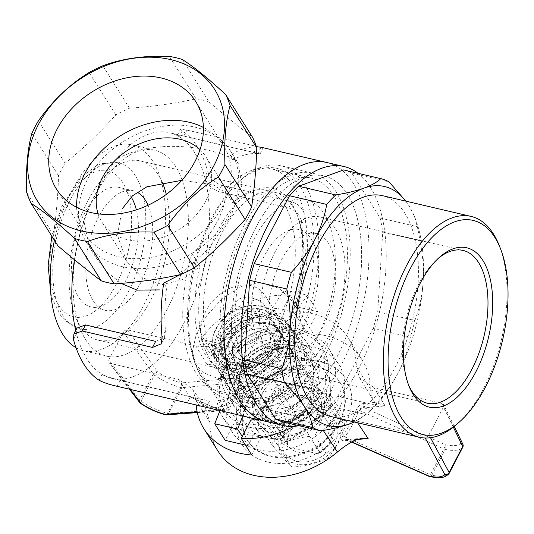<?xml version="1.0" encoding="UTF-8"?>
<svg xmlns="http://www.w3.org/2000/svg" width="534" height="534" viewBox="0 0 534 534"><rect width="100%" height="100%" fill="white"/><g stroke="black" fill="none" stroke-linecap="round" stroke-linejoin="round"><path stroke-width="0.4" stroke-dasharray="2.67 2" d="M242.569 399.786A61.39 47.232 -32.2 0 0 297.118 461.356A61.39 47.232 -32.2 0 0 342.407 374.354A61.39 47.232 -32.2 0 0 242.569 399.786M248.29 401.127A54.568 41.986 -32.2 0 0 247.863 440.924A54.568 41.986 -32.2 0 0 316.415 447.352A54.568 41.986 -32.2 0 0 340.198 382.738A54.568 41.986 -32.2 0 0 294.508 367.078A54.568 41.986 -32.2 0 0 248.29 401.127M217.939 451.016A85.266 65.602 -32.2 0 1 209.909 422.167L205.744 409.178L201.171 403.55L218.84 411.314C223.145 413.216 226.536 412.602 229.013 409.458L235.207 396.422L242.65 383.258C243.951 379.16 242.463 376.123 238.191 374.147L220.689 366.057C228.946 366.504 236.295 364.188 242.736 359.115A85.266 65.602 -32.2 0 1 362.219 360.11L348.281 337.989A85.266 65.602 -32.2 0 0 300.555 311.903L290.102 295.315A85.266 65.602 -32.2 0 0 200.951 339.183L219.861 343.609A63.099 48.547 147.8 0 1 280.497 313.778L290.102 295.315M363.654 403.517C360.73 403.804 358.281 405.92 356.311 409.858A3.411 1.368 -160.6 0 1 358.875 410.132C360.357 407.943 362.272 407.188 364.609 407.863A3.411 2.67 -95.1 0 1 363.654 403.517L375.689 402.336L372.612 399.072L370.249 388.959A85.266 65.602 -32.2 0 0 362.219 360.11M356.311 409.858C353.014 419.163 348.462 427.894 342.674 436.064C340.872 439.355 341.413 440.897 344.31 440.684L356.171 439.829M370.249 388.959L356.311 366.431A85.266 65.602 -32.2 0 0 348.281 337.989M200.951 339.183L211.404 355.771A85.266 65.602 -32.2 0 1 229.179 336.674L242.736 359.115M453.346 427.193L443.507 406.961L428.976 434.876L427.767 436.251L426.052 437.006L356.425 421.019C344.837 418.769 333.73 421.84 323.11 430.217A85.266 65.602 -32.2 0 0 340.886 411.12L330.433 394.533A85.266 65.602 -32.2 0 1 293.72 426.392M196.172 405.006A85.266 65.602 147.8 0 1 195.978 400.46L209.909 422.167M300.555 311.903L290.95 330.366A63.099 48.547 147.8 0 1 329.531 349.81A63.099 48.547 147.8 0 1 321.975 406.694L311.522 390.107L330.433 394.533M311.522 390.107A63.099 48.547 147.8 0 1 258.129 419.644M258.563 449.815A63.099 48.547 -32.2 0 0 326.988 426.392A63.099 48.547 -32.2 0 0 338.816 364.555A63.099 48.547 -32.2 0 0 259.557 357.119A63.099 48.547 -32.2 0 0 232.05 431.826A63.099 48.547 -32.2 0 0 258.563 449.815M211.404 355.771L230.314 360.196A63.099 48.547 -32.2 0 0 219.507 410.599M219.748 411.207A63.099 48.547 -32.2 0 0 222.765 417.081A63.099 48.547 -32.2 0 0 249.271 435.07A63.099 48.547 -32.2 0 0 261.34 436.525L250.887 419.938M230.314 360.196L219.861 343.609M290.95 330.366L280.497 313.778M296.03 416.32L260.318 407.963A27.287 20.993 147.8 0 1 274.843 380.061L310.554 388.418A27.287 20.993 147.8 0 1 296.03 416.32L304.153 429.223A27.287 20.993 -32.2 0 0 318.685 401.321L282.973 392.964A27.287 20.993 -32.2 0 0 268.448 420.865L304.153 429.223M443.507 406.961L443.641 404.672L442.092 403.504L373.853 387.53L359.402 377.611L356.311 366.431M321.975 406.694L340.886 411.12M357.092 439.449L347.801 440.156L345.972 439.629L344.944 436.899A3.411 1.248 -144.6 0 0 342.674 436.064M429.223 476.448A3.411 0.454 113.9 0 0 430.444 474.713L344.944 436.899C350.871 428.555 355.517 419.631 358.875 410.132L443.854 448.954A3.411 0.474 114.6 0 0 445.476 444.802A3.411 1.796 -77.6 0 1 445.236 449.428C454.027 451.25 459.861 450.529 462.731 447.265A3.411 3.124 38.2 0 0 461.229 442.846C458.639 445.79 453.393 446.444 445.476 444.802L364.609 407.863L385.147 405.92L375.689 402.336M449.254 473.151L449.167 473.324C446.391 476.401 440.617 477.016 431.832 475.187A3.411 1.796 -77.5 0 1 429.863 476.655M195.978 400.46L192.634 388.879L178.436 379.36L110.198 363.387L108.863 362.566L108.782 359.929L123.314 332.014L153.318 374.02L139.754 400.079L108.782 359.929M261.34 436.525L251.734 454.988M229.179 336.674C218.539 345.057 207.439 348.128 195.865 345.872L127.626 329.899L125.176 330.239L123.314 332.014M165.854 414.798A3.411 1.669 103.9 0 0 167.436 413.303C158.311 410.94 149.48 406.901 140.949 401.188A3.411 1.028 -55.7 0 0 140.576 403.404M139.801 402.669A3.411 2.483 142.4 0 1 139.754 400.079A3.411 1.315 -152.5 0 0 140.949 401.188L154.513 375.128C162.943 381.036 171.721 385.174 180.846 387.544A3.411 1.675 103.9 0 0 181.226 382.951C173.016 380.822 165.119 377.091 157.537 371.764A3.411 0.995 -54.4 0 0 154.513 375.128A3.411 1.315 27.5 0 1 153.318 374.02A3.411 2.443 144.5 0 1 157.537 371.764L127.626 329.899M220.689 366.057L206.718 364.155L236.756 377.939L181.226 382.951A3.411 2.67 -95.2 0 1 182.014 387.671A3.411 1.315 27.5 0 1 180.913 387.557M238.191 374.147A3.411 0.474 -65.5 0 0 236.756 377.939C239.512 378.452 240.721 379.941 240.367 382.397L182.014 387.671L168.604 413.429A3.411 2.69 -94.2 0 1 166.595 414.878M229.013 409.458A3.411 1.655 23 0 0 226.429 409.157L223.572 410.673L219.941 410.232L189.724 396.809L219.888 409.932A3.411 0.454 113.9 0 0 218.84 411.314M310.554 388.418L318.685 401.321M274.843 380.061L282.973 392.964M260.318 407.963L268.448 420.865M201.171 403.55L193.228 398.097M351.886 441.965L347.801 440.156A3.411 2.69 85.8 0 0 346.112 439.575A3.411 2.69 85.8 0 0 344.31 440.684M180.846 387.544L167.436 413.303A3.411 1.315 -152.5 0 0 167.509 413.316A3.411 1.315 -152.5 0 0 168.604 413.429L226.429 409.157L240.367 382.397A3.411 0.955 31.6 0 1 242.65 383.258M197.173 411.908L219.941 410.232A3.411 0.454 113.9 0 0 219.888 409.932L223.579 410.673M247.823 400.387A54.568 41.986 -32.2 0 0 247.396 440.183A54.568 41.986 -32.2 0 0 315.948 446.618A54.568 41.986 -32.2 0 0 339.737 382.004A54.568 41.986 -32.2 0 0 294.047 366.337A54.568 41.986 -32.2 0 0 247.823 400.387M343.589 169.932A129.602 65.942 -76.8 0 1 351.853 173.149L389.019 181.854M380.108 217.999L417.274 226.696A129.602 65.942 -76.8 0 1 419.898 240.761L382.731 232.056A129.602 65.942 -76.8 0 0 380.108 217.999L351.853 173.149M337.822 396.341L373.166 328.443A129.602 65.942 -76.8 0 0 377.725 311.783L414.891 320.48A129.602 65.942 -76.8 0 1 410.332 337.141C408.31 349.022 404.325 360.784 398.377 372.432C392.23 384.033 384.433 394.9 374.988 405.039A129.602 65.942 -76.8 0 1 365.924 414.544L328.757 405.84A129.602 65.942 -76.8 0 0 337.822 396.341L374.988 405.039M373.166 328.443L410.332 337.141M405.733 201.118A122.78 62.471 -76.8 0 1 408.864 205.61L414.457 216.464L417.274 226.696M405.853 201.144L408.864 205.61A122.78 62.471 -76.8 0 1 415.092 218.052A122.78 62.471 -76.8 0 1 423.115 281.959C423.876 268.342 422.801 254.605 419.898 240.761M414.891 320.48C419.417 308.365 422.16 295.522 423.115 281.959A122.78 62.471 -76.8 0 1 398.377 372.432A122.78 62.471 -76.8 0 1 369.949 410.926A122.78 62.471 -76.8 0 1 354.049 421.947M354.222 421.987L365.924 414.544M358.054 173.316A133.013 67.678 -76.8 0 1 358.981 367.919A133.013 67.678 -76.8 0 1 298.98 425.698M326.848 162.51A133.013 67.678 -76.8 0 1 362.426 307.444A133.013 67.678 -76.8 0 1 266.219 421.533A133.013 67.678 -76.8 0 0 318.945 397.656A133.013 67.678 -76.8 0 0 368.941 259.23A133.013 67.678 -76.8 0 0 326.848 162.51M294.294 346.499A119.369 60.736 -76.8 0 1 226.443 398.217A119.369 60.736 -76.8 0 1 196.752 367.559A119.369 60.736 -76.8 0 1 240.64 180.045A119.369 60.736 -76.8 0 1 280.851 165.754A119.369 60.736 -76.8 0 1 294.294 346.499M255.879 227.511A119.369 60.736 103.2 0 0 269.33 408.25A119.369 60.736 103.2 0 0 337.181 356.532A119.369 60.736 103.2 0 0 323.738 175.793A119.369 60.736 103.2 0 0 255.879 227.511A119.369 60.736 -76.8 0 1 323.738 175.793A119.369 60.736 -76.8 0 1 355.671 305.862A119.369 60.736 -76.8 0 1 269.33 408.25A119.369 60.736 -76.8 0 1 255.879 227.511M290.276 343.983A115.965 59 -76.8 0 1 195.517 364.448A115.965 59 -76.8 0 1 238.157 182.288A115.965 59 -76.8 0 1 308.058 203.774A115.965 59 -76.8 0 1 290.276 343.983M283.307 332.922A95.499 48.587 -76.8 0 1 261.193 362.866A95.499 48.587 -76.8 0 1 201.091 335.405A95.499 48.587 -76.8 0 1 230.254 210.783A95.499 48.587 -76.8 0 1 296.303 212.852A95.499 48.587 -76.8 0 1 283.307 332.922M377.725 311.783L382.731 232.056M283.781 422.14L328.757 405.84M382.411 195.658A113.402 57.699 -76.8 0 1 395.187 367.359A113.402 57.699 -76.8 0 1 330.726 416.487M499.243 245.52A113.402 57.699 -76.8 0 1 483.811 388.105A113.402 57.699 -76.8 0 1 457.551 423.656M323.157 326.534A61.39 31.239 -76.8 0 1 288.26 353.134A61.39 31.239 -76.8 0 1 271.833 286.237A61.39 31.239 -76.8 0 1 316.241 233.585A61.39 31.239 -76.8 0 1 323.157 326.534M306.002 322.523A61.39 31.239 103.2 0 0 299.087 229.567A61.39 31.239 103.2 0 0 264.19 256.166A61.39 31.239 103.2 0 0 271.105 349.123A61.39 31.239 103.2 0 0 306.002 322.523M316.455 339.11A92.088 46.852 -76.8 0 1 264.11 379.006A92.088 46.852 -76.8 0 1 239.472 278.668A92.088 46.852 -76.8 0 1 306.082 199.683A92.088 46.852 -76.8 0 1 316.455 339.11M285.009 331.748A92.088 46.852 -76.8 0 1 263.683 360.624A92.088 46.852 -76.8 0 1 232.664 371.644A92.088 46.852 -76.8 0 1 208.026 271.305A92.088 46.852 -76.8 0 1 274.636 192.32A92.088 46.852 -76.8 0 1 297.538 215.963A92.088 46.852 -76.8 0 1 285.009 331.748M275.537 250.967A78.445 39.91 103.2 0 0 284.375 369.742A78.445 39.91 103.2 0 0 341.113 302.458A78.445 39.91 103.2 0 0 320.126 216.978A78.445 39.91 103.2 0 0 275.537 250.967M408.43 384.567A78.445 39.91 -76.8 0 1 407.802 383.052A78.445 39.91 -76.8 0 1 418.482 284.422A78.445 39.91 -76.8 0 1 436.645 259.831A78.445 39.91 -76.8 0 1 437.88 258.75M289.441 356.672A42.213 32.474 147.8 0 1 253.683 383.011A42.213 32.474 147.8 0 1 218.346 370.896A42.213 32.474 147.8 0 1 236.742 320.914A42.213 32.474 147.8 0 1 289.768 325.887A42.213 32.474 147.8 0 1 289.441 356.672M293.5 302.251L295.996 306.209A133.013 67.678 -76.8 0 0 305.181 217.278C303.873 209.575 299.447 204.422 291.918 201.812L221.77 185.391C214.628 182.768 209.955 178.102 207.746 171.387L204.716 177.221C206.832 184.043 211.464 188.789 218.606 191.466L288.754 207.886C296.31 210.55 300.669 215.829 301.823 223.726A126.191 64.207 103.2 0 1 293.5 302.251L279.082 288.293L260.278 282.753L240.474 286.865L222.144 298.726L206.825 315.514L196.298 334.177L192.42 351.332L195.985 364.982L204.522 373.153L217.952 378.486L253.563 378.98A126.191 64.207 103.2 0 1 209.582 400.921L190.484 396.655L187.327 402.729M256.474 146.877A133.013 67.678 -76.8 0 0 230.267 155.187L233.178 159.813A126.191 64.207 103.2 0 1 257.688 153.679C261.887 154.273 260.632 153.912 253.91 152.59L183.769 136.17L177.381 135.182L179.164 136.671A126.191 64.207 103.2 0 1 204.716 177.221A126.191 64.207 -76.8 0 1 187.834 315.073A126.191 64.207 -76.8 0 1 111.86 378.399A126.191 64.207 -76.8 0 1 102.074 374.387C106.593 376.61 112.681 378.566 120.344 380.235L190.484 396.655M257.074 146.516L261.046 147.237L257.688 153.679L260.138 153.905L169.378 132.652A126.191 64.207 -76.8 0 1 179.164 136.671L182.194 130.837A133.013 67.678 -76.8 0 1 207.746 171.387M233.178 159.813C212.358 145.936 150.708 138.139 115.251 160.113A126.191 64.207 -76.8 0 1 169.378 132.652M73.492 339.664L76.522 333.837A126.191 64.207 -76.8 0 1 75.708 330.506M74.46 259.731A126.191 64.207 -76.8 0 1 83.805 220.515L87.923 240.28L96.687 258.589L107.594 272.494L121.071 283.38M99.037 380.215L102.074 374.387A126.191 64.207 103.2 0 1 76.522 333.837L76.969 328.07M155.648 341.359L164.352 337.902L165.447 330.873A126.191 64.207 103.2 0 1 166.608 287.692L163.698 283.067M295.996 306.209L304 330.279L298.673 354.382L281.104 373.032L256.053 382.931L253.563 378.98M256.053 382.931A133.013 67.678 -76.8 0 1 206.224 407.362L202.486 406.608M57.886 245.787A111.526 85.807 147.8 0 1 53.413 234.786C56.13 216.704 57.852 197.046 58.573 175.799A111.526 85.807 147.8 0 1 65.108 163.244C83.01 148.719 99.911 132.612 115.811 114.917A111.526 85.807 147.8 0 1 129.522 108.168C152.704 106.633 174.885 103.516 196.065 98.81A111.526 85.807 147.8 0 1 208.927 101.82L182.214 59.428M196.065 98.81L169.351 56.417M129.522 108.168L102.815 65.775M115.811 114.917L89.098 72.524M65.108 163.244L38.395 120.851M58.573 175.799L31.86 133.4M53.413 234.786L26.7 192.387M189.904 126.131A85.266 65.602 147.8 0 1 230.728 151.422A85.266 65.602 147.8 0 1 214.748 234.987A85.266 65.602 147.8 0 1 122.273 266.646A85.266 65.602 147.8 0 1 86.448 242.336A85.266 65.602 147.8 0 1 100.499 160.888A85.266 65.602 147.8 0 1 189.904 126.131M208.927 101.82C224.393 115.104 238.858 126.798 252.328 136.911M182.194 130.837L180.479 129.228L186.927 130.096L256.293 146.329M260.125 153.899L263.108 147.598M230.267 155.187L238.237 163.344L241.869 185.164L231.175 215.542L208.834 248.497L180.125 274.656M76.028 347.721A105.732 53.794 103.2 0 0 83.751 350.805A105.732 53.794 103.2 0 0 153.258 283.514A105.732 53.794 103.2 0 0 152.878 161.348A105.732 53.794 103.2 0 0 131.938 144.908A105.732 53.794 103.2 0 0 71.843 190.718A105.732 53.794 103.2 0 0 54.421 240.293M175.746 166.701A105.732 53.794 103.2 0 0 154.813 150.261A105.732 53.794 103.2 0 0 109.457 173.263A105.732 53.794 103.2 0 0 73.078 282.439A105.732 53.794 103.2 0 0 106.62 356.158A105.732 53.794 103.2 0 0 176.127 288.867A105.732 53.794 103.2 0 0 175.746 166.701M322.362 348.055A57.979 44.609 -32.2 0 0 249.518 342.301A57.979 44.609 -32.2 0 0 224.747 410.633A57.979 44.609 -32.2 0 0 249.104 427.167A57.979 44.609 -32.2 0 0 311.989 405.64A57.979 44.609 -32.2 0 0 322.856 348.815A57.979 44.609 -32.2 0 0 322.362 348.055M242.262 436.505L248.05 445.69L258.91 424.824A57.979 44.609 -32.2 0 1 236.041 419.47L224.06 400.453C230.888 404.211 238.518 405.994 246.928 405.807L242.823 416.059M258.91 424.824L255.766 419.824M255.219 418.963L246.928 405.807M284.048 327.255A57.979 44.609 -32.2 0 1 306.916 332.609L294.935 313.591C288.36 310.247 280.737 308.458 272.06 308.238L284.455 289.802L294.908 306.389L284.048 327.255L272.06 308.238M309.186 388.011A42.213 32.474 -32.2 0 0 309.513 357.226A42.213 32.474 -32.2 0 0 256.487 352.246A42.213 32.474 -32.2 0 0 238.091 402.229A42.213 32.474 -32.2 0 0 273.428 414.344A42.213 32.474 -32.2 0 0 309.186 388.011M115.251 160.113C101.12 181.707 87.669 207.506 83.805 220.515M284.455 289.802L307.324 295.155L317.777 311.743L294.908 306.389M306.916 332.609L317.777 311.743M307.324 295.155L294.935 313.591M245.5 445.089L248.05 445.69M236.041 419.47L225.181 440.336M219.948 410.706L224.06 400.453M135.583 176.087A85.266 43.381 103.2 0 0 118.702 162.83A85.266 43.381 103.2 0 0 57.025 235.961A85.266 43.381 103.2 0 0 79.833 328.871A85.266 43.381 103.2 0 0 128.3 291.931A85.266 43.381 103.2 0 0 135.583 176.087M244.445 224.834A119.369 60.736 103.2 0 0 257.889 405.573A119.369 60.736 103.2 0 0 344.236 303.185A119.369 60.736 103.2 0 0 312.303 173.116A119.369 60.736 103.2 0 0 244.445 224.834M324.004 351.092A114.256 58.133 -76.8 0 1 259.057 400.593A114.256 58.133 -76.8 0 1 222.872 318.364A114.256 58.133 -76.8 0 1 264.911 199.656A114.256 58.133 -76.8 0 1 311.135 178.096A114.256 58.133 -76.8 0 1 324.004 351.092M131.164 197.013A61.39 31.239 103.2 0 0 118.975 187.414A61.39 31.239 103.2 0 0 84.078 214.007A61.39 31.239 103.2 0 0 90.994 306.963A61.39 31.239 103.2 0 0 127.76 276.579A61.39 31.239 103.2 0 0 136.357 209.842M148.011 205.243A61.39 31.239 -76.8 0 1 140.182 283.714A61.39 31.239 -76.8 0 1 105.291 310.307A61.39 31.239 -76.8 0 1 98.376 217.358A61.39 31.239 -76.8 0 1 133.273 190.758A61.39 31.239 -76.8 0 1 137.105 192.193M162.162 182.114A92.088 46.852 103.2 0 0 140.268 160.868A92.088 46.852 103.2 0 0 87.923 200.764A92.088 46.852 103.2 0 0 98.296 340.198A92.088 46.852 103.2 0 0 153.478 294.541A92.088 46.852 103.2 0 0 166.301 194.376M122.226 208.794L117.433 235.234L126.538 261.166L142.097 277.66L162.162 284.609L182.141 279.703L200.163 266.359L192.013 253.43A114.256 58.133 103.2 0 0 219.033 391.228A114.256 58.133 103.2 0 0 301.677 293.226A114.256 58.133 103.2 0 0 271.112 168.724A114.256 58.133 103.2 0 0 224.887 190.284L233.031 203.22L230.421 195.711L213.253 184.751L181.8 180.332M233.031 203.22A92.088 46.852 -76.8 0 1 266.059 190.311A92.088 46.852 -76.8 0 1 290.69 290.656A92.088 46.852 -76.8 0 1 224.086 369.641A92.088 46.852 -76.8 0 1 200.163 266.359M204.956 313.017C216.223 287.799 252.308 272.841 266.446 297.678C277.974 314.279 267.728 339.29 246.014 345.178C225.688 350.384 211.337 347.888 202.967 337.682C199.162 331.24 199.823 323.023 204.956 313.017M192.013 253.43C213.019 235.154 228.091 206.257 224.887 190.284M233.872 362.726A31.039 23.876 147.8 0 1 220.829 353.875A31.039 23.876 147.8 0 1 234.359 317.129A31.039 23.876 147.8 0 1 273.348 320.787A31.039 23.876 147.8 0 1 267.527 351.205A31.039 23.876 147.8 0 1 233.872 362.726M240.841 373.787A31.039 23.876 -32.2 0 0 274.496 362.266A31.039 23.876 -32.2 0 0 280.317 331.848A31.039 23.876 -32.2 0 0 267.28 322.997A31.039 23.876 -32.2 0 0 233.618 334.518A31.039 23.876 -32.2 0 0 227.798 364.936A31.039 23.876 -32.2 0 0 240.841 373.787M215.643 329.972A37.52 28.863 -32.2 0 0 215.349 357.333A37.52 28.863 -32.2 0 0 262.474 361.752A37.52 28.863 -32.2 0 0 278.828 317.329A37.52 28.863 -32.2 0 0 247.422 306.563A37.52 28.863 -32.2 0 0 215.643 329.972M200.003 149.64A61.39 47.232 147.8 0 1 205.884 156.776A61.39 47.232 147.8 0 1 210.403 167.302A61.39 47.232 147.8 0 1 189.109 222.024A61.39 47.232 147.8 0 1 127.8 239.739A61.39 47.232 147.8 0 1 102.007 222.231A61.39 47.232 147.8 0 1 98.102 213.847M76.629 207.319A82.256 63.286 -32.2 0 0 84.352 233.358A82.256 63.286 -32.2 0 0 187.681 243.05A82.256 63.286 -32.2 0 0 223.539 145.655A82.256 63.286 -32.2 0 0 203.387 127.452M275.965 342.548A35.811 27.554 -32.2 0 0 276.245 316.428A35.811 27.554 -32.2 0 0 231.262 312.21A35.811 27.554 -32.2 0 0 215.649 354.609A35.811 27.554 -32.2 0 0 245.633 364.889A35.811 27.554 -32.2 0 0 275.965 342.548M247.028 308.799A32.4 24.931 147.8 0 1 269.904 314.152L244.866 362.246A32.4 24.931 147.8 0 1 221.997 356.892L247.028 308.799L240.353 298.199A59.855 30.458 103.2 0 0 226.162 316.295L224.28 319.906A13.817 10.633 -32.2 0 0 230.768 332.081A13.817 10.633 -32.2 0 0 247.155 325.259L249.031 321.648A13.817 10.633 -32.2 0 0 242.543 309.466A13.817 10.633 -32.2 0 0 226.162 316.295M278.287 346.232A35.811 27.554 -32.2 0 0 278.568 320.12A35.811 27.554 -32.2 0 0 233.585 315.894A35.811 27.554 -32.2 0 0 217.972 358.301A35.811 27.554 -32.2 0 0 247.956 368.58A35.811 27.554 -32.2 0 0 278.287 346.232M261.199 314.372A30.358 23.356 -32.2 0 0 228.278 325.64A30.358 23.356 -32.2 0 0 222.591 355.39A30.358 23.356 -32.2 0 0 260.719 358.968A30.358 23.356 -32.2 0 0 273.955 323.023A30.358 23.356 -32.2 0 0 261.199 314.372M262.361 316.215A30.358 23.356 -32.2 0 0 229.44 327.482A30.358 23.356 -32.2 0 0 223.753 357.233A30.358 23.356 -32.2 0 0 249.164 365.944A30.358 23.356 -32.2 0 0 274.877 347.007A30.358 23.356 -32.2 0 0 275.117 324.872A30.358 23.356 -32.2 0 0 262.361 316.215M259.023 322.636A22.508 17.322 -32.2 0 0 234.606 330.993A22.508 17.322 -32.2 0 0 230.388 353.054A22.508 17.322 -32.2 0 0 258.663 355.704A22.508 17.322 -32.2 0 0 268.475 329.051A22.508 17.322 -32.2 0 0 259.023 322.636M263.202 329.271A22.508 17.322 -32.2 0 0 238.791 337.628A22.508 17.322 -32.2 0 0 234.566 359.689A22.508 17.322 -32.2 0 0 262.848 362.339A22.508 17.322 -32.2 0 0 272.66 335.686A22.508 17.322 -32.2 0 0 263.202 329.271M279.055 353.641A30.358 23.356 -32.2 0 0 279.295 331.507A30.358 23.356 -32.2 0 0 241.161 327.929A30.358 23.356 -32.2 0 0 227.931 363.868A30.358 23.356 -32.2 0 0 253.35 372.578A30.358 23.356 -32.2 0 0 279.055 353.641M310.881 404.145A30.358 23.356 -32.2 0 0 311.115 382.01A30.358 23.356 -32.2 0 0 272.987 378.432A30.358 23.356 -32.2 0 0 259.758 414.371A30.358 23.356 -32.2 0 0 285.169 423.082A30.358 23.356 -32.2 0 0 310.881 404.145M296.757 415.866A27.287 20.993 -32.2 0 0 310.708 389.079L274.109 380.515A27.287 20.993 -32.2 0 0 260.165 407.302L296.757 415.866L319.986 452.732A27.287 20.993 -32.2 0 0 333.937 425.945L310.708 389.079M224.28 319.906A59.855 30.458 103.2 0 0 215.315 346.292L221.997 356.892M215.315 346.292A32.4 24.931 -32.2 0 0 238.191 351.646L244.866 362.246M238.191 351.646A59.855 30.458 -76.8 0 1 247.155 325.259M249.031 321.648A59.855 30.458 -76.8 0 1 263.222 303.552L269.904 314.152M263.222 303.552A32.4 24.931 -32.2 0 0 240.353 298.199M274.109 380.515L297.338 417.381L302.231 420.091L331.367 426.913L333.937 425.945M302.231 420.091A23.876 18.37 -32.2 0 0 288.287 446.885L283.394 444.168L260.165 407.302M297.338 417.381A27.287 20.993 -32.2 0 0 283.394 444.168M331.367 426.913A23.876 18.37 -32.2 0 1 317.416 453.7L288.287 446.885M317.416 453.7L319.986 452.732M271.172 317.964A38.541 29.65 -32.2 0 0 218.573 358.714A38.541 29.65 -32.2 0 0 274.523 371.811A38.541 29.65 -32.2 0 0 271.172 317.964M280.771 355.584A31.039 23.876 -32.2 0 0 281.011 332.949A31.039 23.876 -32.2 0 0 242.022 329.291A31.039 23.876 -32.2 0 0 228.499 366.044A31.039 23.876 -32.2 0 0 254.484 374.948A31.039 23.876 -32.2 0 0 280.771 355.584M300.375 374.314A41.952 32.274 -32.2 0 0 300.702 343.722A41.952 32.274 -32.2 0 0 248.003 338.776A41.952 32.274 -32.2 0 0 229.713 388.452A41.952 32.274 -32.2 0 0 264.837 400.493A41.952 32.274 -32.2 0 0 300.375 374.314M273.782 317.016A41.952 32.274 -32.2 0 0 228.285 332.595A41.952 32.274 -32.2 0 0 220.422 373.707A41.952 32.274 -32.2 0 0 255.546 385.742A41.952 32.274 -32.2 0 0 291.083 359.569A41.952 32.274 -32.2 0 0 291.41 328.977A41.952 32.274 -32.2 0 0 273.782 317.016M291.224 372.178A31.039 23.876 -32.2 0 0 291.464 349.543A31.039 23.876 -32.2 0 0 252.475 345.885A31.039 23.876 -32.2 0 0 238.952 382.631A31.039 23.876 -32.2 0 0 264.937 391.542A31.039 23.876 -32.2 0 0 291.224 372.178M284.095 329.812A44.335 34.116 -32.2 0 0 223.579 376.69A44.335 34.116 -32.2 0 0 287.953 391.756A44.335 34.116 -32.2 0 0 284.095 329.812M248.791 397.623A38.541 29.65 147.8 0 1 232.11 360.136A38.541 29.65 147.8 0 1 278.261 333.95A38.541 29.65 147.8 0 1 299.634 368.767A38.541 29.65 147.8 0 1 252.769 398.297A38.541 29.65 147.8 0 1 248.791 397.623M278 346.312L324.218 357.126L326.988 401.601L283.541 435.263L237.323 424.443L234.553 379.968L278 346.312L281.972 352.614L260.919 370.509L238.524 386.269L234.553 379.968M328.19 363.427L305.755 359.088A47.746 36.739 -32.2 0 0 260.919 370.509A47.746 36.739 -32.2 0 0 240.587 409.578A47.746 36.739 -32.2 0 0 265.078 437.226A47.746 36.739 -32.2 0 0 309.907 425.805A47.746 36.739 -32.2 0 0 330.246 386.736L328.19 363.427L324.218 357.126M238.524 386.269L240.587 409.578L241.295 430.751L265.078 437.226L287.512 441.565L309.907 425.805L330.96 407.909L330.246 386.736A47.746 36.739 -32.2 0 0 305.755 359.088L281.972 352.614M294.655 341.48A47.746 36.739 -32.2 0 0 242.87 359.208A47.746 36.739 -32.2 0 0 233.919 406A47.746 36.739 -32.2 0 0 293.907 411.627A47.746 36.739 -32.2 0 0 314.72 355.09A47.746 36.739 -32.2 0 0 294.655 341.48M293.093 349.189A40.924 31.493 -32.2 0 0 248.704 364.382A40.924 31.493 -32.2 0 0 241.034 404.492A40.924 31.493 -32.2 0 0 292.445 409.318A40.924 31.493 -32.2 0 0 310.287 360.857A40.924 31.493 -32.2 0 0 293.093 349.189M286.705 328.864A47.746 36.739 -32.2 0 0 234.92 346.593A47.746 36.739 -32.2 0 0 225.969 393.384A47.746 36.739 -32.2 0 0 285.95 399.011A47.746 36.739 -32.2 0 0 306.77 342.474A47.746 36.739 -32.2 0 0 286.705 328.864M298.199 357.299A40.924 31.493 -32.2 0 0 253.817 372.492A40.924 31.493 -32.2 0 0 246.141 412.602A40.924 31.493 -32.2 0 0 297.558 417.428A40.924 31.493 -32.2 0 0 315.4 368.967A40.924 31.493 -32.2 0 0 298.199 357.299M255.719 398.424A31.72 24.404 147.8 0 1 242.396 389.379A31.72 24.404 147.8 0 1 256.22 351.826A31.72 24.404 147.8 0 1 296.07 355.564A31.72 24.404 147.8 0 1 297.565 374.681A31.72 24.404 147.8 0 1 258.997 398.985A31.72 24.404 147.8 0 1 255.719 398.424M270.745 422.267A31.72 24.404 147.8 0 1 257.421 413.223A31.72 24.404 147.8 0 1 271.245 375.669A31.72 24.404 147.8 0 1 311.088 379.407A31.72 24.404 147.8 0 1 305.141 410.492A31.72 24.404 147.8 0 1 270.745 422.267M270.451 426.9A35.131 27.027 147.8 0 1 267.394 377.818A35.131 27.027 147.8 0 1 318.397 389.753A35.131 27.027 147.8 0 1 270.451 426.9M330.96 407.909L326.988 401.601M287.512 441.565L283.541 435.263M241.295 430.751L237.323 424.443M334.838 442.753A29.844 22.962 -32.2 0 0 308.325 412.822A29.844 22.962 -32.2 0 0 286.311 455.115A29.844 22.962 -32.2 0 0 334.838 442.753M326.801 437.726A23.022 17.715 -32.2 0 0 326.982 420.939A23.022 17.715 -32.2 0 0 298.059 418.229A23.022 17.715 -32.2 0 0 288.026 445.483A23.022 17.715 -32.2 0 0 307.297 452.091A23.022 17.715 -32.2 0 0 326.801 437.726M338.216 443.273L345.565 425.511C340.191 420.078 333.456 412.475 325.36 402.709C314.399 408.016 302.07 411.153 288.387 412.128L281.038 429.89L271.612 444.355C279.709 454.114 286.444 461.716 291.811 467.157C305.501 466.175 317.823 463.038 328.79 457.738L338.216 443.273M331.781 403.637L322.356 418.102L315.007 435.864C301.316 436.839 288.994 439.976 278.027 445.283C269.93 435.517 263.202 427.914 257.829 422.481L265.178 404.719L274.603 390.254C285.563 384.954 297.892 381.817 311.576 380.835C316.949 386.276 323.684 393.878 331.781 403.637L345.565 425.511M315.007 435.864L328.79 457.738M318.584 416.947A29.844 22.962 -32.2 0 0 292.065 387.016A29.844 22.962 -32.2 0 0 270.05 429.309A29.844 22.962 -32.2 0 0 318.584 416.947M315.187 419.297A23.022 17.715 -32.2 0 0 315.367 402.509A23.022 17.715 -32.2 0 0 286.444 399.792A23.022 17.715 -32.2 0 0 276.412 427.053A23.022 17.715 -32.2 0 0 295.689 433.661A23.022 17.715 -32.2 0 0 315.187 419.297M278.027 445.283L291.811 467.157M282.092 430.411A33.081 25.452 147.8 0 1 335.893 416.7A33.081 25.452 147.8 0 1 311.489 463.585A33.081 25.452 147.8 0 1 282.092 430.411M265.832 404.605A33.081 25.452 147.8 0 1 319.632 390.895A33.081 25.452 147.8 0 1 295.229 437.78A33.081 25.452 147.8 0 1 265.832 404.605M311.576 380.835L325.36 402.709M274.603 390.254L288.387 412.128M257.829 422.481L271.612 444.355M424.663 436.992L425.204 438M373.853 387.53L385.147 405.92M462.824 444.121A3.411 2.743 154.1 0 0 461.229 442.846L442.092 403.504M431.832 475.187L445.236 449.428A3.411 1.315 27.5 0 1 445.169 449.408A3.411 1.315 27.5 0 1 443.854 448.954L430.444 474.713A3.411 1.315 -152.5 0 0 431.759 475.167M428.976 434.876L430.504 437.72M130.236 389.373L110.198 363.387M178.436 379.36L189.724 396.809M206.718 364.155L195.865 345.872M305.181 217.278L301.823 223.726M162.096 337.321L165.447 330.873M209.582 400.921L206.224 407.362M116.238 284.395A75.034 38.174 -76.8 0 1 50.236 276.732A75.034 38.174 -76.8 0 1 105.592 170.399A75.034 38.174 -76.8 0 1 116.238 284.395M120.344 380.235L117.18 386.316M291.918 201.812L288.754 207.886M221.77 185.391L218.606 191.466M183.769 136.17L186.927 130.096M253.91 152.59L256.881 146.883M222.765 417.081L232.05 431.826M329.531 349.81L338.816 364.555M351.612 442.119L345.972 439.622M454.247 426.479L443.641 404.672M129.388 389.173L108.863 362.566M223.606 410.666L197.326 412.608M192.634 388.879L205.757 409.171M359.402 377.611L372.592 399.085M345.965 439.636L362.412 438.314M247.396 440.183L247.863 440.924M339.737 382.004L340.198 382.738M415.092 218.052L414.464 216.464M369.949 410.926L365.403 415.025M312.303 173.116L280.851 165.754M257.889 405.573L226.443 398.217M316.241 233.585L299.087 229.567M288.26 353.134L271.105 349.123M232.664 371.644L264.11 379.006M274.636 192.32L306.082 199.683M463.071 250.439L320.126 216.978M427.313 403.197L284.375 369.742M195.517 364.448L196.752 367.559M238.157 182.288L240.64 180.045M297.538 215.963L296.303 212.852M263.683 360.624L261.193 362.866M407.802 383.052L409.037 386.169M436.645 259.831L439.135 257.582M309.513 357.226L289.768 325.887M238.091 402.229L218.346 370.896M202.593 399.639L111.86 378.399M154.813 150.261L131.938 144.908M106.62 356.158L83.751 350.805M322.856 348.815L296.577 307.11M224.747 410.633L195.978 364.982M86.448 242.336L96.694 258.589M230.728 151.422L238.244 163.344M118.702 162.83L102.134 163.537L96.067 165.967L80.921 177.381L61.777 206.431L51.825 236.168M50.723 292.819L52.459 299.12L61.063 316.161L65.435 321.007L79.833 328.871M161.268 343.803L164.345 337.902M177.381 135.182L180.485 129.235M133.273 190.758L118.975 187.414M105.291 310.307L90.994 306.963M266.059 190.311L140.268 160.868M224.086 369.641L98.296 340.198M311.135 178.096L271.112 168.724M259.057 400.593L219.033 391.228M220.829 353.875L227.798 364.936M273.348 320.787L280.317 331.848M202.967 337.682L215.349 357.333M266.446 297.678L278.828 317.329M230.414 195.711L205.884 156.776M126.538 261.166L102.007 222.231M56.477 189.116L84.352 233.358M195.664 101.42L223.539 145.655M278.568 320.12L276.245 316.428M217.972 358.301L215.649 354.609M275.117 324.872L273.955 323.023M223.753 357.233L222.591 355.39M272.66 335.686L268.475 329.051M234.566 359.689L230.388 353.054M311.115 382.01L279.295 331.507M259.758 414.371L227.931 363.868M220.422 373.707L229.713 388.452M291.41 328.977L300.702 343.722M228.499 366.044L238.952 382.631M281.011 332.949L291.464 349.543M314.72 355.09L306.77 342.474M233.919 406L225.969 393.384M315.4 368.967L310.287 360.857M246.141 412.602L241.034 404.492M297.565 374.681L299.634 368.767M258.997 398.985L252.769 398.297M242.396 389.379L257.421 413.223M296.07 355.564L311.088 379.407M268.428 347.027C272.841 335.526 269.169 329.171 257.408 327.963C248.67 327.195 235.621 335.399 233.104 345.578C230.494 353.782 234.74 358.848 245.847 360.777C255.719 360.19 263.242 355.604 268.428 347.027M277.5 351.752C281.745 343.262 281.738 335.345 277.493 328.003L268.035 319.946L256.413 317.737L244.005 320.433L232.777 327.622L225.054 337.969L222.358 349.797L225.555 360.73C234.867 374.775 255.879 372.832 266.72 364.014C271.372 360.637 274.97 356.545 277.5 351.752M326.982 420.939L315.367 402.509M288.026 445.483L276.412 427.053"/><path stroke-width="0.8" d="M362.125 438.341L356.171 439.829C349.977 442.653 343.729 446.718 337.428 452.011A85.266 65.602 -32.2 0 1 217.939 451.016L204.008 428.902A85.266 65.602 147.8 0 1 196.172 405.006M323.257 430.451L337.428 452.011M204.008 428.902A85.266 65.602 147.8 0 0 251.734 454.988L241.281 438.401A85.266 65.602 -32.2 0 0 293.72 426.392M258.129 419.644A63.099 48.547 147.8 0 1 250.887 419.938L241.281 438.401M219.507 410.599A63.099 48.547 -32.2 0 0 219.748 411.207M362.412 438.314L368.153 438.568L357.092 439.449M351.886 441.965L429.162 476.141A3.411 0.454 113.9 0 0 429.223 476.448A3.411 3.411 0 0 0 429.863 476.655A3.411 1.796 -77.5 0 1 429.162 476.141C437.072 477.796 442.272 477.242 444.762 474.486A3.411 3.151 38.8 0 0 449.167 473.324A3.411 1.315 -152.5 0 0 449.221 473.244A3.411 1.315 -152.5 0 0 449.147 472.497A3.411 2.783 151.8 0 1 444.762 474.486L425.204 438M130.236 389.373L141.063 403.404A3.411 2.483 142.4 0 1 139.801 402.669A3.411 3.411 0 0 0 140.576 403.404A3.411 1.028 -55.7 0 0 141.063 403.404C148.746 408.543 156.696 412.168 164.913 414.291A3.411 1.669 103.9 0 0 165.527 414.784A3.411 1.669 103.9 0 0 165.854 414.798M140.576 403.404C148.579 408.744 156.896 412.542 165.527 414.784A3.411 3.411 0 0 0 166.595 414.878A3.411 2.69 -94.2 0 1 164.913 414.291L197.173 411.908M286.811 288.987L249.645 280.29A129.602 65.942 -76.8 0 1 254.204 263.629L291.37 272.327A129.602 65.942 -76.8 0 0 286.811 288.987C289.708 302.845 290.783 316.575 290.022 330.186A122.78 62.471 -76.8 0 1 314.76 239.719A122.78 62.471 -76.8 0 1 363.981 188.115C356.218 190.872 346.82 193.148 335.779 194.93A129.602 65.942 -76.8 0 0 326.715 204.429C324.692 216.31 320.707 228.071 314.76 239.719C308.605 251.32 300.809 262.187 291.37 272.327M405.853 201.144L389.019 181.854A129.602 65.942 -76.8 0 0 380.755 178.63L343.589 169.932L298.613 186.226A129.602 65.942 -76.8 0 0 289.548 195.731L326.715 204.429M298.613 186.226L335.779 194.93M283.781 422.14L320.947 430.838A129.602 65.942 -76.8 0 1 312.684 427.621L275.517 418.916A129.602 65.942 -76.8 0 0 283.781 422.14M247.262 374.074L284.428 382.771A129.602 65.942 -76.8 0 1 281.798 368.714L244.639 360.009A129.602 65.942 -76.8 0 0 247.262 374.074L275.517 418.916M380.755 178.63C377.137 182.154 371.551 185.318 363.981 188.115A122.78 62.471 -76.8 0 1 405.733 201.118M354.049 421.947A122.78 62.471 -76.8 0 1 349.156 424.029L354.222 421.987M320.947 430.838C331.988 429.056 341.386 426.786 349.156 424.029A122.78 62.471 -76.8 0 1 304.273 406.534C309.012 414.19 311.816 421.219 312.684 427.621M284.428 382.771C292.712 390.908 299.334 398.831 304.273 406.534A122.78 62.471 -76.8 0 1 290.022 330.186C289.081 343.762 286.337 356.605 281.798 368.714M298.98 425.698A133.013 67.678 -76.8 0 1 283.374 425.551A133.013 67.678 -76.8 0 1 268.388 224.153A133.013 67.678 -76.8 0 1 343.996 166.521A133.013 67.678 -76.8 0 1 358.054 173.316M256.474 146.877A133.013 67.678 -76.8 0 1 261.046 147.237L326.848 162.51A133.013 67.678 -76.8 0 0 239.399 247.155A133.013 67.678 -76.8 0 0 239.879 400.854A133.013 67.678 -76.8 0 0 266.219 421.533A133.013 67.678 -76.8 0 1 251.234 220.135A133.013 67.678 -76.8 0 1 326.848 162.51L343.996 166.521M289.548 195.731L254.204 263.629M249.645 280.29L244.639 360.009M460.034 421.413L457.551 423.656A113.402 57.699 -76.8 0 1 419.35 437.233L330.726 416.487A113.402 57.699 -76.8 0 1 300.388 292.926A113.402 57.699 -76.8 0 1 382.411 195.658L471.041 216.403A113.402 57.699 -76.8 0 1 499.243 245.52L500.478 248.637A109.991 55.963 -76.8 0 1 485.506 386.93A109.991 55.963 -76.8 0 1 460.034 421.413A109.991 55.963 -76.8 0 1 390.808 389.787A109.991 55.963 -76.8 0 1 424.403 246.254A109.991 55.963 -76.8 0 1 500.478 248.637M419.35 437.233A113.402 57.699 -76.8 0 1 389.012 313.665A113.402 57.699 -76.8 0 1 471.041 216.403M475.928 371.724A81.856 41.645 -76.8 0 1 409.037 386.169A81.856 41.645 -76.8 0 1 439.135 257.582A81.856 41.645 -76.8 0 1 488.483 272.747A81.856 41.645 -76.8 0 1 475.928 371.724M437.88 258.75A78.445 39.91 -76.8 0 1 463.071 250.439A78.445 39.91 -76.8 0 1 471.909 369.208A78.445 39.91 -76.8 0 1 427.313 403.197A78.445 39.91 -76.8 0 1 408.43 384.567M75.708 330.506A126.191 64.207 -76.8 0 1 74.46 259.731M73.959 333.863L76.969 328.076L85.5 324.939L155.648 341.359L152.484 347.434L161.268 343.803M121.071 283.38L137.051 290.096L159.419 289.915M161.108 344.13L162.096 337.321A133.013 67.678 -76.8 0 1 163.698 283.067L180.125 274.656M182.214 59.428A111.526 85.807 -32.2 0 0 169.351 56.417C144.507 55.402 122.326 58.52 102.815 65.775A111.526 85.807 -32.2 0 0 89.098 72.524C69.54 84.532 52.639 100.646 38.395 120.851A111.526 85.807 -32.2 0 0 31.86 133.4C27.528 148.979 25.806 168.637 26.7 192.387A111.526 85.807 -32.2 0 0 31.172 203.394C43.074 210.983 57.538 222.678 74.573 238.484A111.526 85.807 -32.2 0 0 87.436 241.495C107.067 234.226 129.248 231.109 153.979 232.136A111.526 85.807 -32.2 0 0 167.689 225.388C182.027 205.096 198.928 188.983 218.393 177.061A111.526 85.807 -32.2 0 0 224.927 164.512C224.04 140.649 225.762 120.991 230.087 105.525A111.526 85.807 -32.2 0 0 225.615 94.518C208.5 78.645 194.036 66.95 182.214 59.428M230.087 105.525L256.801 147.918A111.526 85.807 147.8 0 0 252.328 136.911L225.615 94.518M256.801 147.918C256.08 169.165 254.358 188.829 251.641 206.905A111.526 85.807 147.8 0 1 245.106 219.454C229.199 237.149 212.298 253.256 194.403 267.781A111.526 85.807 147.8 0 1 180.686 274.529C159.506 279.235 137.325 282.353 114.149 283.888A111.526 85.807 147.8 0 1 101.286 280.877C87.816 270.765 73.352 259.07 57.886 245.787L31.172 203.394M101.286 280.877L74.573 238.484M114.149 283.888L87.436 241.495M180.686 274.529L153.979 232.136M194.403 267.781L167.689 225.388M245.106 219.454L218.393 177.061M251.641 206.905L224.927 164.512M75.541 229.326A104.704 80.561 -32.2 0 0 212.252 168.751A104.704 80.561 -32.2 0 0 170.666 59.601A104.704 80.561 -32.2 0 0 39.89 121.792A104.704 80.561 -32.2 0 0 75.541 229.326M152.484 347.434L82.336 331.013L73.872 334.024L73.492 339.664A133.013 67.678 -76.8 0 0 99.037 380.215C103.503 382.578 109.55 384.614 117.18 386.316L283.374 425.551M256.293 146.329L257.074 146.516L256.881 146.883M54.421 240.293A105.732 53.794 103.2 0 0 76.028 347.721M255.766 419.824L255.219 418.963M57.125 129.128A82.256 63.286 147.8 0 1 126.798 77.81A82.256 63.286 147.8 0 1 195.664 101.42A82.256 63.286 147.8 0 1 159.806 198.815A82.256 63.286 147.8 0 1 56.477 189.116A82.256 63.286 147.8 0 1 57.125 129.128M242.823 416.059L237.597 429.102L242.262 436.505M237.597 429.102L214.728 423.749L225.181 440.336L245.5 445.089M214.728 423.749L219.948 410.706M136.357 209.842A61.39 31.239 103.2 0 0 131.164 197.013M137.105 192.193A61.39 31.239 -76.8 0 1 148.011 205.243M166.301 194.376A92.088 46.852 103.2 0 0 162.162 182.114M181.8 180.332L146.943 186.767L132.552 195.744L122.226 208.794M98.102 213.847A61.39 47.232 147.8 0 1 128.767 149.54A61.39 47.232 147.8 0 1 200.003 149.64M203.387 127.452A82.256 63.286 -32.2 0 0 84.999 173.37A82.256 63.286 -32.2 0 0 76.629 207.319M368.153 438.568L357.867 423.182M430.504 437.72L449.147 472.497L462.711 446.437L453.346 427.193M429.863 476.655C444.081 479.105 445.777 476.381 448.854 473.805A3.411 3.411 0 0 0 449.221 473.244L462.784 447.185A3.411 3.411 0 0 0 462.824 444.121A3.411 2.743 154.1 0 1 462.711 446.437A3.411 1.315 27.5 0 1 462.784 447.185A3.411 1.315 27.5 0 1 462.731 447.265L449.254 473.151M82.336 331.013L85.5 324.939M429.223 476.448L351.612 442.119M462.824 444.121L454.247 426.479M139.801 402.669L129.388 389.173M197.326 412.608L166.595 414.878M51.825 236.168L48.153 265.351L50.723 292.819"/></g></svg>
